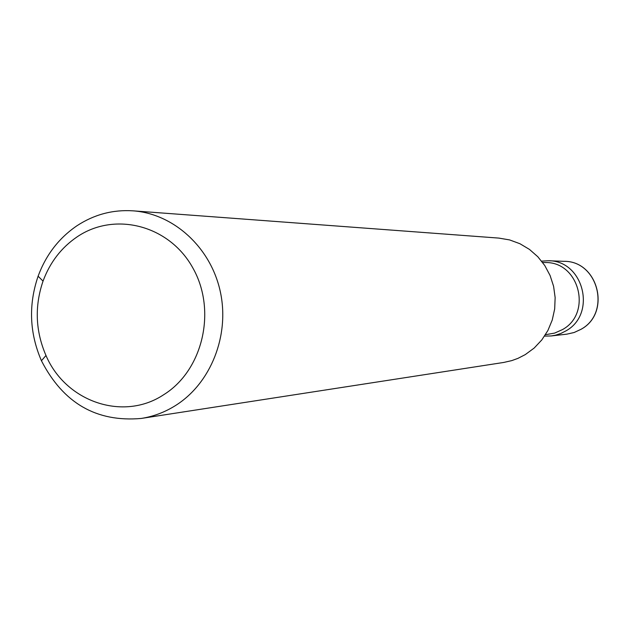 <?xml version="1.0" encoding="UTF-8"?>
<svg xmlns="http://www.w3.org/2000/svg" width="630" height="630" viewBox="0 0 630 630"><rect width="100%" height="100%" fill="white"/><g stroke="black" fill="none" stroke-linecap="round" stroke-linejoin="round"><path stroke-width="0.94" d="M541.603 261.127L548.258 260.749C583.616 260.198 597.13 314.149 565.74 330.994L560.802 333.483L555.566 335.184L551.226 335.955L544.564 336.105M542.619 262.45L545.588 262.545C579.395 261.891 592.42 313.504 562.409 329.624L554.652 333.089L545.47 334.711M163.595 394.782C202.891 370.534 216.956 310.582 192.945 268.128C169.509 225.288 114.936 211.168 77.175 236.817C61.37 247.574 49.998 262.332 43.045 281.106C34.469 306.274 35.445 331.065 45.982 355.485C65.638 401.696 123.047 421.635 163.595 394.782M76.891 225.8C94.075 214.531 112.794 209.538 133.048 210.837C173.738 213.735 210.68 247.432 220.256 291.414C229.966 335.349 210.845 383.497 175.361 405.641C164.713 412.28 153.342 416.548 141.238 418.446C96.492 422.384 63.221 403.153 41.438 360.754C29.468 333.002 28.358 304.818 38.099 276.216C45.99 254.874 58.921 238.069 76.891 225.8M133.048 210.837L498.818 238.093L509.607 239.92L519.931 243.723L529.444 249.393L537.823 256.749L544.785 265.553L550.1 275.523L553.597 286.311L555.14 297.58L554.683 308.944L552.242 320.032L547.911 330.466L541.824 339.909L534.185 348.043L525.262 354.611L517.915 358.383L511.725 360.628L503.724 362.447L141.238 418.446M580.931 329.34C611.391 313.023 598.287 260.788 563.976 261.324C598.295 260.749 611.525 312.945 581.033 329.301L574.19 332.49L566.85 334.152L574.135 332.506L580.931 329.34M548.258 260.749L563.976 261.324M45.982 355.485L41.438 360.754M43.045 281.106L38.099 276.216M551.226 335.955L566.85 334.152"/></g></svg>
